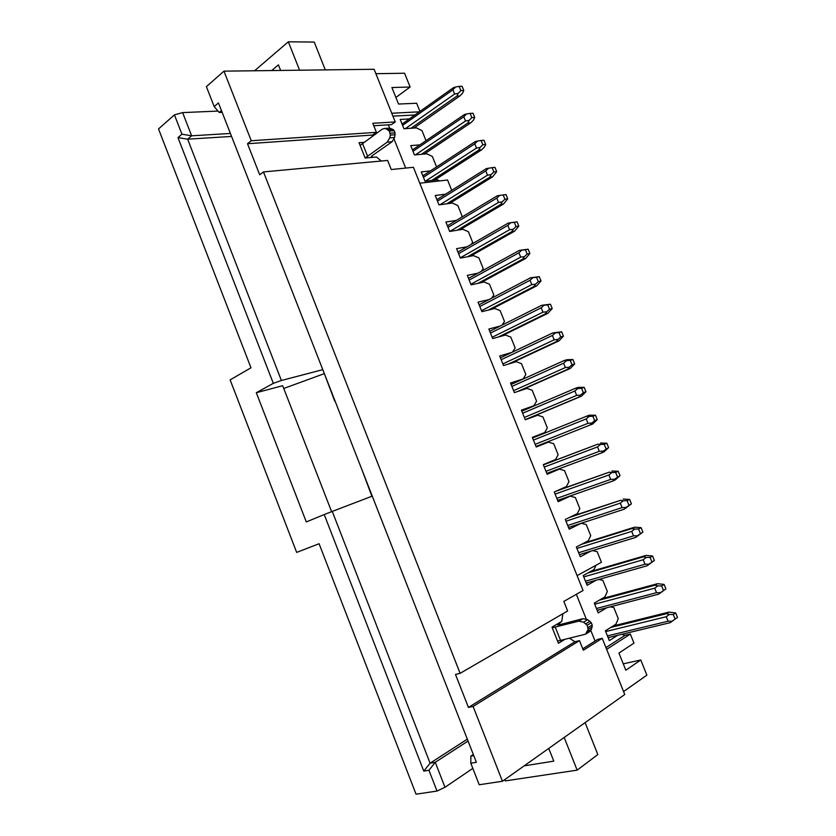 <?xml version="1.0" encoding="UTF-8"?>
<svg xmlns="http://www.w3.org/2000/svg" width="836" height="836" viewBox="0 0 836 836"><rect width="100%" height="100%" fill="white"/><g stroke="black" fill="none" stroke-linecap="round" stroke-linejoin="round"><path stroke-width="1.25" d="M280.645 70.443L278.43 64.863L271.7 70.548M222.146 112.327L219.21 112.463L214.183 106.569L206.398 86.651L223.954 71.144L374.12 69.283L395.24 121.951L391.478 124.637L373.765 125.724M218.039 111.083L182.624 112.599L191.643 135.808L230.412 133.457M623.259 663.836L640.773 659.991L646.876 675.154L623.583 691.581M361.622 468.923L371.905 496.26M324.326 373.577L334.661 401.04M221.456 110.561L219.21 112.463M182.624 112.599L174.431 114.877L181.934 134.199L191.643 135.808L187.64 139.194L231.572 136.435M181.934 134.199L177.964 137.606L187.64 139.194L281.387 380.485L322.79 369.658M372.26 496.124L332.258 511.413L430.091 763.195L467.314 739.149M332.258 511.413L324.232 514.558L423.789 771.116L430.091 763.195L435.263 762.296L468.055 741.041M423.789 771.116L428.941 770.259L435.263 762.296L444.971 787.272L472.831 768.399M524.151 765.86L553.787 761.147L548.75 748.419M473.761 755.629L470.867 756.131L473.322 754.5M470.867 756.131L470.814 763.237L476.374 762.307L218.457 102.901L214.183 106.569M582.765 648.799L597.688 639.404L602.223 638.317L624.753 694.507L502.446 781.263L479.216 784.743L470.814 763.237M428.941 770.259L437.019 791.055L444.971 787.272M177.964 137.606L273.309 383.337L281.387 380.485M437.019 791.055L416.046 794.2L319.091 543.734L296.665 552.397L230.13 379.868L250.988 367.809L158.516 128.932L174.431 114.877M375.886 73.693L404.582 73.234L410.131 87.017L395.888 97.467M273.309 383.337L256.307 392.721L306.289 521.925L324.232 514.558M256.307 392.721L282.672 385.709L331.61 511.674M283.738 388.468L323.992 373.755M585.116 722.617L597.824 754.563L577.153 770.144L505.268 780.908L504.756 779.612M254.562 70.767L288.326 41.8L314.231 42.072L325.298 69.89M299.591 70.203L288.326 41.8M577.153 770.144L564.185 737.457M445.63 194.151L435.232 195.488L439.005 204.883L452.36 203.043L457.835 205.541L462.141 216.242L461.085 217.579M456.351 220.422L445.891 222.031L449.674 231.457L462.914 229.294L468.369 231.697L472.685 242.419L471.138 244.457M467.157 246.745L456.581 248.658L460.375 258.115L473.5 255.617L478.923 257.916L483.25 268.68L481.317 271.334M478.035 273.132L467.303 275.368L471.107 284.846L484.117 282.014L489.509 284.23L493.857 295.024L491.62 298.212M489.05 299.57L478.056 302.151L481.881 311.671L494.776 308.494L500.127 310.616L504.495 321.442L502.008 325.131M500.241 326.019L488.851 329.029L492.676 338.57L505.456 335.058L510.786 337.075L515.154 347.933L512.478 352.092M511.747 352.437L499.667 355.979L503.512 365.551L516.178 361.706L521.465 363.618L525.854 374.507L523.117 378.948L510.524 383.013L514.37 392.617L526.931 388.426L532.187 390.245L536.587 401.165L533.89 405.721L521.403 410.131L525.269 419.766L537.715 415.231L542.94 416.945L547.35 427.907L544.685 432.578L532.333 437.332L536.21 446.988L548.52 442.119L553.714 443.728L558.145 454.721L555.522 459.518L543.285 464.617L547.172 474.305L559.378 469.08L546.932 473.719M559.378 469.08L564.53 470.595L568.971 481.62L566.4 486.542L554.268 491.986L558.176 501.704L570.256 496.135L557.696 500.534M570.256 496.135L575.377 497.545L579.829 508.601L577.3 513.638L565.293 519.438L569.201 529.188L580.968 523.367M581.229 523.273L586.255 524.58L590.728 535.667L588.23 540.829L576.349 546.984L580.278 556.755L591.01 551.06M410.131 87.017L391.896 87.54L398.521 104.04L416.662 103.256L419.944 111.407M621.89 634.284L624.983 635.339L630.334 634.064L633.981 643.124L618.933 653.052L625.819 670.211L640.773 659.991M532.407 437.541L544.685 432.578M521.727 410.925L533.89 405.721M511.068 384.382L523.117 378.948M419.787 183.199L447.553 179.991L451.639 190.138L451.221 190.65M592.567 550.59L597.176 551.687L601.439 562.273L577.101 575.628M402.889 123.488L401.865 123.55M413.35 149.32L412.242 149.414M423.852 175.226L422.65 175.351M586.423 583.559L588.586 582.358M597.364 610.813L599.14 609.747M608.326 638.15L609.841 637.189M409.347 118.921L400.214 119.443L403.934 128.713L416.422 127.887L421.992 130.646L426.026 140.688M419.871 144.879L410.727 145.621L414.447 154.921L426.841 153.814L432.379 156.478L436.57 166.907M598.754 579.463L602.871 580.362L607.344 591.48L604.919 596.873L594.281 603.132L598.21 612.924L606.852 607.73M610.259 606.842L613.802 607.542L618.285 618.692L615.913 624.21L605.379 630.793L609.319 640.616L617.616 635.318M630.334 634.064L606.654 649.363M391.739 113.247L419.348 111.825M430.435 170.92L421.26 171.892L425.001 181.213L437.28 179.803L439.642 180.9M596.005 565.251L593.968 569.619L583.214 575.555L587.133 585.315L596.214 580.184M392.91 116.152L414.917 114.971M624.983 635.339L605.943 647.597M263.476 171.923L387.632 160.439L391.269 169.53L413.412 167.294L583.058 590.498L563.83 601.408L567.644 610.97L460.113 673.335L263.476 171.923L259.693 174.787L247.519 143.729L251.26 140.751L223.954 71.144M502.446 781.263L473.103 706.441L579.494 640.637L583.329 650.241L602.223 638.317M395.24 121.951L372.793 123.279L376.409 132.339L251.26 140.751M473.103 706.441L468.432 707.434L455.495 674.443L460.113 673.335M579.494 640.637L574.938 641.745L468.432 707.434M247.519 143.729L372.637 135.045L376.409 132.339M564.457 639.624L558.438 643.281L552 627.125L561.74 621.409L562.91 613.718M574.938 641.745L569.619 638.349M381.341 161.014L376.451 157.011L365.144 158.014L359.052 142.716L363.806 142.36M372.219 136.331L372.637 135.045M388.353 124.836L389.691 128.18M394.09 139.173L405.669 168.078M365.186 158.004L387.214 142.141L389.775 137.835L390.339 135.077L389.304 131.012L386.169 128.849L384.257 128.483L382.062 129.277L360.128 145.422M390.172 133.175L395.041 132.84L394.623 137.491L392.063 141.765L372.354 155.559L371.163 157.001L371.957 157.408M576.338 594.312L586.182 618.901M590.833 630.522L595.054 641.066M570.204 638.213L570.904 639.174M561.228 621.712L557.706 624.91L559.462 624.743L582.932 618.671L587.739 619.695L591.303 622.757L587.165 625.265L583.601 622.193L578.784 621.148L552.262 627.794M607.417 635.893L668.1 621.211L666.282 616.717L605.692 631.567M596.434 608.503L656.542 592.672L654.724 588.178L594.709 604.198M585.472 581.198L645.026 564.216L643.208 559.744L583.758 576.903M578.648 552.711L633.542 535.855L631.734 531.393L576.924 548.426M567.728 525.499L622.088 507.588L620.291 503.136L566.003 521.215M556.828 498.36L610.677 479.404L608.89 474.973L555.114 494.097M545.971 471.316L599.308 451.304L597.521 446.894L544.257 467.063M535.144 444.344L587.969 423.309L586.182 418.899L533.441 440.102M524.35 417.457L576.662 395.386L574.886 390.997L522.646 413.224M513.586 390.642L565.387 367.558L563.621 363.19L511.893 386.431M502.854 363.921L554.163 339.824L552.397 335.455L501.172 359.72M492.164 337.274L542.961 312.162L541.205 307.815L490.481 333.083M481.494 310.71L531.8 284.595L530.045 280.269L479.822 306.54M470.867 284.23L520.671 257.122L518.926 252.796L469.195 280.06M460.26 257.822L509.573 229.722L507.839 225.417L458.598 253.674M449.789 231.447L498.517 202.416L496.783 198.122L448.033 227.361M439.945 204.757L487.492 175.194L485.758 170.91L437.5 201.121M425.44 181.161L476.51 148.056L474.775 143.782L423.434 177.295M415.45 154.827L465.547 121.001L463.823 116.747L412.994 151.295M405.408 128.608L454.627 94.029L452.913 89.786L402.597 125.369M557.57 641.118L585.472 634.221L588.189 629.351L587.165 625.265M384.257 128.483L389.127 128.169L393.087 129.444L394.174 130.688L389.304 131.012M395.041 132.84L394.174 130.688M672.05 621.242L677.484 617.428L670.221 622.663L672.05 621.242L668.1 621.211M608.106 637.607L670.221 622.663M666.282 616.717L669.302 614.481L666.585 613.676L610.635 627.502M666.585 613.676L668.988 612.109L613.112 625.965M668.988 612.109L675.655 612.934L673.252 614.502L675.08 619.016M677.484 617.428L675.655 612.934M669.302 614.481L673.252 614.502M660.461 592.661L665.916 588.899L658.674 594.156L660.461 592.661L656.542 592.672M597.144 610.27L658.674 594.156M654.724 588.178L657.733 585.921L655.048 585.2L599.318 600.175M655.048 585.2L657.483 583.706L601.805 598.701M657.483 583.706L664.097 584.416L661.663 585.911L663.481 590.404M665.916 588.899L664.097 584.416M657.733 585.921L661.663 585.911M648.924 564.175L654.379 560.465L647.168 565.742L648.924 564.175L645.026 564.216M586.214 583.026L647.168 565.742M643.208 559.744L646.207 557.455L643.542 556.807L587.896 572.973M643.542 556.807L646.019 555.407L590.415 571.584M646.019 555.407L652.571 555.992L650.105 557.403L651.923 561.886M654.379 560.465L652.571 555.992M646.207 557.455L650.105 557.403M637.419 535.772L642.884 532.114L635.694 537.412L637.419 535.772L633.542 535.855M579.411 554.613L635.694 537.412M631.734 531.393L634.702 529.083L632.089 528.509L581.48 544.33M632.089 528.509L634.587 527.182L584.019 543.013M634.587 527.182L641.076 527.662L638.589 528.989L640.397 533.462M642.884 532.114L641.076 527.662M634.702 529.083L638.589 528.989M625.945 507.462L631.42 503.857L624.252 509.176L625.945 507.462L622.088 507.588M568.511 527.453L624.252 509.176M620.291 503.136L623.248 500.795L620.657 500.294L569.347 517.484M620.657 500.294L571.918 516.24M623.186 499.05L629.623 499.416L627.105 500.67L628.912 505.122M631.42 503.857L629.623 499.416M623.248 500.795L627.105 500.67M614.512 479.247L619.998 475.694L615.4 479.833L612.851 481.024L614.512 479.247L610.677 479.404M557.633 500.367L612.851 481.024M608.89 474.973L611.816 472.591L609.266 472.173L555.856 491.275M609.266 472.173L558.458 490.105M611.827 471.013L618.201 471.264L615.662 472.434L617.459 476.875M619.998 475.694L618.201 471.264M611.816 472.591L615.662 472.434M603.122 451.116L608.618 447.615L604.062 451.858L601.492 452.966L603.122 451.116L599.308 451.304M546.796 473.375L601.492 452.966M597.521 446.894L600.436 444.491L597.918 444.146L543.39 464.889M597.918 444.146L543.358 464.806M600.499 443.059L606.821 443.205L604.25 444.282L606.048 448.713M608.618 447.615L606.821 443.205M600.436 444.491L604.25 444.282M590.164 424.991L535.991 446.466L592.755 423.967L590.164 424.991L591.763 423.079L587.969 423.309M586.182 418.899L589.077 416.464L586.6 416.203L532.595 438.001M586.6 416.203L589.202 415.199L595.483 415.22L592.881 416.234L594.668 420.644L597.259 419.62L595.483 415.22M592.755 423.967L597.259 419.62M591.763 423.079L594.668 420.644M589.077 416.464L592.881 416.234M525.269 419.756L581.49 396.159L578.867 397.11L580.435 395.125L576.662 395.386M525.217 419.63L578.867 397.11M574.886 390.997L577.76 388.531L575.314 388.343L521.831 411.197M575.314 388.343L577.948 387.423L584.165 387.34L581.542 388.259L583.329 392.659L585.952 391.718L584.165 387.34M581.49 396.159L585.952 391.718M580.435 395.125L583.329 392.659M577.76 388.531L581.542 388.259M519.929 390.757L570.267 368.446L567.613 369.313L569.149 367.265L565.387 367.558M517.244 391.656L567.613 369.313M563.621 363.19L566.484 360.692L564.07 360.577L511.109 384.476M564.07 360.577L566.735 359.731L572.9 359.532L570.246 360.389L572.023 364.768L574.666 363.911L572.9 359.532M570.267 368.446L574.666 363.911M569.149 367.265L572.023 364.768M566.484 360.692L570.246 360.389M511.015 363.273L559.065 340.816L556.389 341.6L557.894 339.489L554.163 339.824M508.298 364.099L556.389 341.6M552.397 335.455L555.24 332.937L552.857 332.895L500.409 357.829M552.857 332.895L561.656 331.819L558.97 332.592L560.747 336.96L563.422 336.187L561.656 331.819M559.065 340.816L563.422 336.187M557.894 339.489L560.747 336.96M555.24 332.937L558.97 332.592M501.213 336.229L547.904 313.27L545.197 313.981L546.671 311.797L542.961 312.162M498.475 336.981L545.197 313.981M541.205 307.815L544.027 305.265L541.686 305.297L489.739 331.265M541.686 305.297L550.454 304.2L547.747 304.889L549.513 309.247L552.22 308.547L550.454 304.2M547.904 313.27L552.22 308.547M546.671 311.797L549.513 309.247M544.027 305.265L547.747 304.889M491.066 309.414L536.785 285.808L534.047 286.445L535.489 284.198L531.8 284.595M488.308 310.083L534.047 286.445M530.045 280.269L532.856 277.688L530.546 277.792L479.112 304.774M530.546 277.792L539.283 276.664L536.555 277.27L538.311 281.617L541.038 280.99L539.283 276.664M536.785 285.808L541.038 280.99M535.489 284.198L538.311 281.617M532.856 277.688L536.555 277.27M480.773 282.746L525.687 258.439L522.928 259.003L524.339 256.683L520.671 257.122M477.993 283.352L522.928 259.003M518.926 252.796L521.716 250.194L519.438 250.372L468.515 278.378M519.438 250.372L528.153 249.201L525.395 249.745L527.15 254.071L529.899 253.527L528.153 249.201M525.687 258.439L529.899 253.527M524.339 256.683L527.15 254.071M521.716 250.194L525.395 249.745M470.407 256.203L514.631 231.154L511.851 231.635L513.231 229.252L509.573 229.722M467.596 256.736L511.851 231.635M507.839 225.417L510.608 222.784L508.361 223.034L457.94 252.044M508.361 223.034L517.056 221.843L514.265 222.303L516.011 226.619L518.801 226.138L517.056 221.843M514.631 231.154L518.801 226.138M513.231 229.252L516.011 226.619M510.608 222.784L514.265 222.303M460.009 229.764L503.606 203.953L500.795 204.36L502.154 201.904L498.517 202.416M457.177 230.234L500.795 204.36M496.783 198.122L499.541 195.457L497.326 195.781L447.406 225.804M507.734 198.843L505.989 194.558L503.178 194.945L504.923 199.24L507.734 198.843L503.606 203.953M502.154 201.904L504.923 199.24M499.541 195.457L503.178 194.945M449.59 203.43L492.623 176.824L489.791 177.159L491.108 174.651L487.492 175.194M446.737 203.827L489.791 177.159M485.758 170.91L488.506 168.224L486.322 168.621L436.894 199.637M496.699 171.641L494.964 167.357L492.122 167.67L493.857 171.955L496.699 171.641L492.623 176.824M491.108 174.651L493.857 171.955M488.506 168.224L492.122 167.67M434.626 180.106L481.672 149.79L478.809 150.052L480.094 147.47L476.51 148.056M431.752 180.44L478.809 150.052M474.775 143.782L477.502 141.065L475.36 141.535L422.859 175.874M485.695 144.513L483.96 140.249L481.097 140.479L482.832 144.753L485.695 144.513L484.389 147.094L481.672 149.79M480.094 147.47L482.832 144.753M477.502 141.065L481.097 140.479M424.27 154.043L470.752 122.84L467.857 123.028L469.121 120.384L465.547 121.001M421.365 154.305L467.857 123.028M463.823 116.747L466.54 113.999L464.419 114.532L412.451 149.937M474.723 117.468L473.009 113.215L470.114 113.382L471.838 117.646L474.723 117.468L473.458 120.123L470.752 122.84M469.121 120.384L471.838 117.646M466.54 113.999L470.114 113.382M413.925 128.054L459.863 95.973L456.947 96.088L458.18 93.381L454.627 94.029M410.998 128.242L456.947 96.088M452.913 89.786L455.599 87.017L453.52 87.623L402.074 124.073M463.792 90.507L462.078 86.275L459.163 86.359L460.887 90.612L463.792 90.507L462.548 93.224L459.863 95.973M458.18 93.381L460.887 90.612M455.599 87.017L459.163 86.359M588.084 627.554L592.212 625.025L591.303 622.757M592.212 625.025L591.533 629.163L589.599 631.682L585.472 634.221M372.532 157.356L371.936 155.872M367.495 155.977L362.458 143.322M558.95 624.868L558.626 624.043M560.611 640.575L555.282 627.209M557.267 624.032L559.723 623.395M392.063 141.765L387.214 142.141M389.775 137.835L394.623 137.491M395.198 134.732L390.339 135.077M388.217 129.768L393.087 129.444M391.049 128.535L386.169 128.849M587.405 631.692L591.533 629.163M592.316 626.822L588.189 629.351M585.942 623.74L590.08 621.242M587.739 619.695L583.601 622.193M578.784 621.148L582.932 618.671"/></g></svg>
